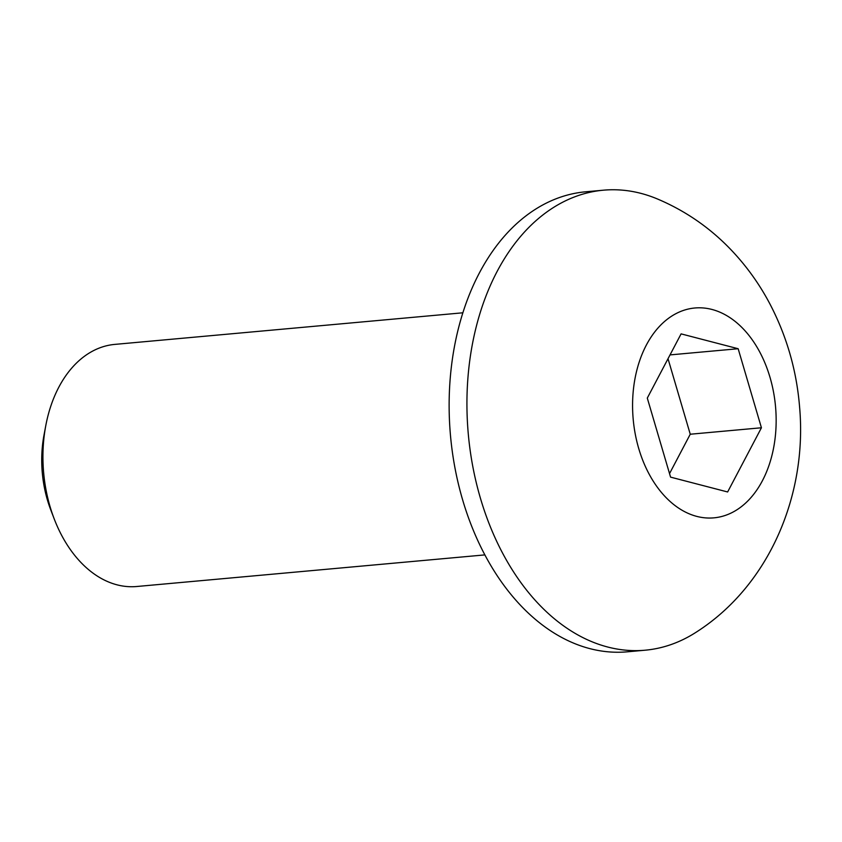 <?xml version="1.0" encoding="UTF-8"?>
<svg xmlns="http://www.w3.org/2000/svg" width="842" height="842" viewBox="0 0 842 842"><rect width="100%" height="100%" fill="white"/><g stroke="black" fill="none" stroke-linecap="round" stroke-linejoin="round"><path stroke-width="1.26" d="M462.879 312.792L114.765 344.399A121.553 82.432 84.8 0 0 45.773 425.684A121.553 82.432 84.8 0 0 43.395 444.018A121.553 82.432 84.8 0 0 54.235 518.977A121.553 82.432 84.8 0 0 116.996 584.822A121.553 82.432 84.8 0 0 136.751 586.506L484.866 554.899M45.773 425.684L44.005 435.072A97.693 66.255 84.8 0 0 42.1 449.807A97.693 66.255 84.8 0 0 50.815 510.052L54.235 518.977M607.64 647.003A230.95 156.623 -95.2 0 1 466.942 406.823A230.95 156.623 -95.2 0 1 603.419 190.187A230.95 156.623 -95.2 0 1 640.951 193.376A230.95 156.623 -95.2 0 1 657.013 198.796C685.072 210.605 709.638 227.498 730.709 249.464C746.401 265.872 759.537 284.164 770.125 304.341C786.87 336.558 796.7 370.869 799.616 407.307C807.278 493.875 770.009 584.969 696.355 632.079A230.95 156.623 -95.2 0 1 645.172 650.203A230.95 156.623 -95.2 0 1 607.64 647.003M645.172 650.203L627.385 651.813A230.95 156.623 -95.2 0 1 589.842 648.624A230.95 156.623 -95.2 0 1 449.144 408.433A230.95 156.623 -95.2 0 1 585.622 191.797L603.419 190.187M711.964 309.456A105.355 71.444 84.8 0 0 632.973 394.351A105.355 71.444 84.8 0 0 696.766 516.388A105.355 71.444 84.8 0 0 775.756 431.493A105.355 71.444 84.8 0 0 711.964 309.456M670.569 477.13L647.298 398.077L681.094 333.874L738.16 348.725L761.431 427.768L727.635 491.97L670.569 477.13M669.537 473.593L690.251 434.23L668.022 358.713M738.16 348.725L670.022 354.903M761.431 427.768L690.251 434.23"/></g></svg>
